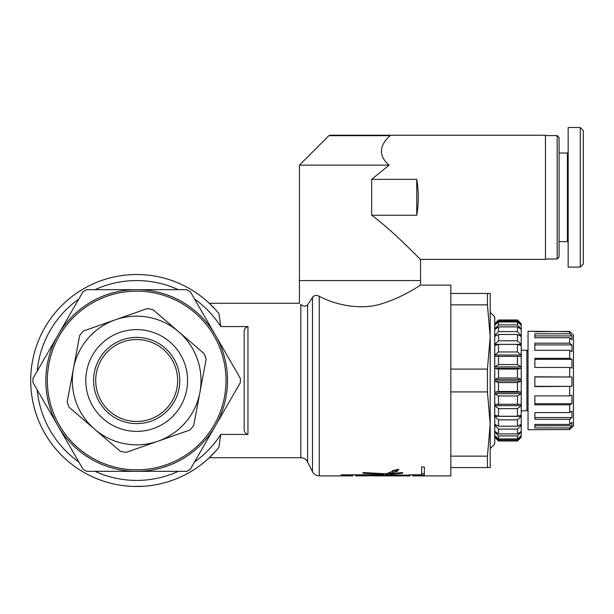 <?xml version="1.0" encoding="UTF-8"?>
<svg xmlns="http://www.w3.org/2000/svg" width="614" height="614" viewBox="0 0 614 614"><rect width="100%" height="100%" fill="white"/><g stroke="black" fill="none" stroke-linecap="round" stroke-linejoin="round"><path stroke-width="0.92" d="M209.267 457.714L215.268 451.597L209.267 457.714L300.806 457.714L300.806 304.36C298.972 302.925 298.972 302.925 300.806 304.36C302.925 306.501 305.181 306.701 307.576 304.966L312.48 297.391L307.576 304.966L307.576 461.897L312.48 471.69C313.946 474.369 316.202 475.758 319.249 475.881L319.249 296.293C335.497 305.074 362.252 310.861 383.489 303.155C405.248 296.209 420.452 284.796 420.552 285.119C420.452 284.796 405.248 296.209 383.489 303.155C362.252 310.861 335.497 305.074 319.249 296.293C316.509 294.897 314.253 295.257 312.48 297.391L312.48 471.69M390.634 135.233L329.956 135.233L328.889 135.679L390.197 135.679A1.512 1.474 -90 0 0 389.153 135.233L390.65 135.233L390.197 135.679L390.65 135.233L545.447 135.233L545.447 259.377L420.552 259.377L420.552 280.575L299.432 280.575L299.432 303.285L209.267 303.285L215.268 309.395L209.267 303.285M390.197 135.679C387.871 137.643 372.376 150.952 389.13 165.135L299.432 165.135L299.432 280.575L420.552 280.575L420.552 285.119L450.829 285.119L450.829 475.881L412.754 475.881L412.754 474.653M313.8 296.071L313.125 296.585M220.802 434.428L247.956 434.428C245.339 433.653 244.08 431.796 244.172 428.848L244.172 332.143C244.08 329.204 245.339 327.339 247.956 326.571L220.802 326.571L218.906 313.639A105.976 105.976 0 0 0 64.347 303.04A105.976 105.976 0 0 0 64.347 457.96A105.976 105.976 0 0 0 218.906 447.36L220.802 434.428A99.921 99.921 0 0 1 194.531 461.966M133.714 486.434L143.929 486.227M132.11 486.38L131.703 486.357M135.464 486.472L134.174 486.449M128.418 486.15L127.896 486.111M127.589 486.088L123.207 485.613M130.061 486.265L125.793 485.912M110.382 483.164A105.976 105.976 0 0 1 96.175 478.429M355.521 474.653L355.521 475.881L375.898 475.72L363.02 475.873M341.215 474.806L356.519 474.806L355.521 475.29M410.029 474.653L410.029 475.29L381.563 475.466L402.531 475.873L373.711 475.85M375.377 475.881L410.029 475.881L410.029 475.29M385.392 473.824L385.392 474.806L409.031 475.175M383.481 474.484L383.481 475.175M381.563 474.806L381.563 475.466M379.575 475.274L379.575 475.689M363.02 475.812L380.158 475.175L356.519 475.175M421.611 473.67L424.335 473.67M389.115 472.78L389.652 472.765M393.382 470.976L395.616 470.086L396.728 470.316L397.381 469.587M351.799 474.806L341.215 475.175M352.797 474.653L352.797 475.29L351.799 475.175M319.249 475.881L352.797 475.881L352.797 475.29M409.031 474.806L413.752 474.806L412.754 475.29M413.752 474.806L421.611 474.806L421.611 466.97L424.335 466.97L424.335 475.175L413.752 475.175M387.495 473.333L387.495 474.307L385.392 474.806M389.652 472.588L389.652 473.709L402.531 472.534L402.531 473.271L387.495 474.307M402.531 472.534L402.531 473.271M395.616 470.086L395.616 471.529L389.652 473.709M396.728 470.316L396.728 471.759L395.616 471.529M393.382 470.547L393.382 471.053L392.262 470.808L398.793 469.234L396.728 471.759M363.02 472.534L363.02 473.271L363.02 472.534L385.976 473.808L393.382 471.053M383.988 473.831L383.988 474.361L363.02 473.271M356.519 474.806L382.061 474.806L383.988 474.361M178.306 471.337A99.921 99.921 0 0 1 95.047 471.337M78.822 461.966A99.921 99.921 0 0 1 37.193 389.867M37.193 371.132A99.921 99.921 0 0 1 78.822 299.026M95.047 289.662A99.921 99.921 0 0 1 178.306 289.662M194.531 299.026A99.921 99.921 0 0 1 220.802 326.571M83.028 469.249L32.995 382.583A103.705 103.705 0 0 1 32.995 378.408L83.028 291.75A103.705 103.705 0 0 1 86.643 289.662L186.717 289.662A103.705 103.705 0 0 1 190.332 291.75L240.366 378.408A103.705 103.705 0 0 1 240.366 382.583L190.332 469.249A103.705 103.705 0 0 1 186.717 471.337L86.643 471.337A103.705 103.705 0 0 1 83.028 469.249M226.006 380.496A89.322 89.322 0 0 1 92.016 457.852A89.322 89.322 0 0 1 92.016 303.139A89.322 89.322 0 0 1 226.006 380.496M227.518 380.496A90.841 90.841 0 0 0 91.256 301.827A90.841 90.841 0 0 0 91.256 459.165A90.841 90.841 0 0 0 227.518 380.496M98.017 394.065A40.969 40.969 0 0 1 123.115 341.837A40.969 40.969 0 0 1 175.335 366.934A40.969 40.969 0 0 1 150.246 419.155A40.969 40.969 0 0 1 98.017 394.065M177.354 366.228A43.103 43.103 0 0 1 128.702 422.862A43.103 43.103 0 0 1 103.981 352.413A43.103 43.103 0 0 1 177.354 366.228M184.699 363.649A50.885 50.885 0 0 0 98.079 347.34A50.885 50.885 0 0 0 127.259 430.506A50.885 50.885 0 0 0 184.699 363.649M94.748 429.309A64.347 64.347 0 0 0 199.911 392.407A64.347 64.347 0 0 0 115.371 319.787A64.347 64.347 0 0 0 94.748 429.309L69.129 407.297A72.667 72.667 0 0 1 67.195 401.786L79.697 335.397A72.667 72.667 0 0 1 83.504 330.969L147.245 308.596A72.667 72.667 0 0 1 152.986 309.679L204.224 353.702A72.667 72.667 0 0 1 206.158 359.213L193.663 425.602A72.667 72.667 0 0 1 189.856 430.03L126.108 452.395A72.667 72.667 0 0 1 120.375 451.313L94.748 429.309M490.187 467.553L487.439 467.553L487.439 456.141L490.187 424.021L490.187 467.553M490.187 424.021L487.439 391.909L487.439 369.091L490.187 336.971L490.187 424.021M490.187 336.971L487.439 304.851L487.439 293.446L490.187 293.446L490.187 336.971M487.439 467.553L450.829 467.553M450.829 456.141L487.439 456.141M487.439 391.909L450.829 391.909M450.829 369.091L487.439 369.091M487.439 304.851L450.829 304.851M450.829 293.446L487.439 293.446M490.187 448.627L494.731 444.083L494.731 316.908L490.187 312.373M521.225 354.992L494.738 354.992L498.514 351.96L517.441 351.96L521.225 354.992L521.225 410.774L526.904 410.774L526.904 350.226L521.225 350.218M494.738 323.724L498.514 319.971L517.441 319.971L517.441 320.945L520.849 324.936M521.225 324.936L521.225 323.724L517.441 319.971M495.114 324.936L498.514 320.945L517.441 320.945M495.644 328.927L494.738 328.927L498.514 324.883L517.441 324.883L521.225 329.257L521.225 325.098L517.441 321.959L498.514 321.959L494.738 324.936M521.225 328.927L520.319 328.927M496.534 335.505L494.738 335.505L498.514 331.614L517.441 331.614L521.225 335.981L521.225 329.257L517.441 326.871L498.514 326.871L494.738 329.58L494.738 328.927M521.225 335.505L519.429 335.505M521.225 344.347L494.738 344.347L498.514 340.793L517.441 340.793L521.225 344.347L521.225 335.981L521.225 336.449L517.441 334.476L498.514 334.476L494.738 336.449L494.738 335.505M521.225 366.919L494.738 366.919L498.514 364.562L517.441 364.562L521.225 366.919L521.225 344.938L521.225 345.521L517.441 344.385L498.514 344.385L494.738 345.521L494.738 344.347M521.225 355.675L521.225 356.358L494.738 356.358L494.738 354.992M521.225 379.529L494.738 379.529L498.514 377.963L517.441 377.963L521.225 379.529L521.225 367.656L521.225 368.392L494.738 368.392L494.738 366.919M521.225 368.392L517.441 369.06L498.514 369.06L494.738 368.392M521.225 392.185L494.738 392.185L498.514 391.494L517.441 391.494L521.225 392.185L521.225 380.289L521.225 381.041L494.738 381.041L494.738 379.529M521.225 381.041L517.441 382.576L498.514 382.576L494.738 381.041M496.572 425.226L494.738 425.226L494.738 424.282L498.514 426.223L517.441 426.223L521.225 424.282L521.225 424.75L521.225 415.732L521.225 416.323L494.738 416.323L494.731 415.732L494.738 415.133L498.514 416.246L517.441 416.246L521.225 415.133L521.225 415.732L521.225 404.941L521.225 405.624L494.738 405.624L494.731 404.941L494.738 404.258L521.225 404.258L521.225 404.941L521.225 392.922L521.225 393.666L494.738 393.666L494.738 392.185M521.225 393.666L517.441 395.992L498.514 395.992L494.738 393.666M521.225 405.624L517.441 408.632L498.514 408.632L494.738 405.624M521.225 416.323L517.441 419.861L498.514 419.861L494.738 416.323M495.667 431.888L494.738 431.888L494.738 431.228L498.514 433.914L517.441 433.914L521.225 431.558L521.225 424.75L521.225 425.226L519.383 425.226M521.225 425.226L517.441 429.117L498.514 429.117L494.738 425.226M495.13 435.971L498.514 438.926L517.441 438.926L521.225 435.802L521.225 431.558L520.296 431.888M521.225 431.888L517.441 435.932L498.514 435.932L494.738 431.888M521.225 437.268L517.441 441.021L498.514 441.021L494.731 437.268L498.514 441.005L517.441 441.005L521.225 437.268L521.225 435.802L520.833 435.971M521.225 435.971L517.441 439.969L498.514 439.969L494.738 435.971M498.514 441.005L498.514 439.969M498.514 438.926L498.514 435.932M498.514 433.914L498.514 429.117M498.514 426.223L498.514 419.861M498.514 416.246L498.514 408.632M498.514 404.465L498.514 395.992M498.514 391.494L498.514 382.576M498.514 377.963L498.514 369.06M498.514 364.562L498.514 356.112M498.514 351.96L498.514 344.385M498.514 340.793L498.514 334.476M498.514 331.614L498.514 326.871M498.514 324.883L498.514 321.959M498.514 320.945L498.514 319.971M517.441 439.969L517.441 441.005M517.441 435.932L517.441 438.926M517.441 429.117L517.441 433.914M517.441 419.861L517.441 426.223M517.441 408.632L517.441 416.246M517.441 395.992L517.441 404.465M517.441 382.576L517.441 391.494M517.441 369.06L517.441 377.963M517.441 356.112L517.441 364.562M517.441 344.385L517.441 351.96M517.441 334.476L517.441 340.793M517.441 326.871L517.441 331.614M517.441 321.959L517.441 324.883M571.949 425.755L569.677 427.943L534.855 427.943L534.855 424.42L569.677 424.42L571.949 422.394L571.949 425.755L534.855 425.755L534.855 424.42M571.949 417.551L569.677 419.347L534.855 419.347L534.855 412.593L569.677 412.593L571.949 411.111L571.949 417.551L534.855 417.551M571.949 403.705L569.677 404.833L534.855 404.833L534.855 395.876L569.677 395.876L571.949 395.17L571.949 403.705L534.855 403.705M571.949 386.329L534.855 386.613L534.855 376.819L571.949 376.996L571.949 386.329L534.855 386.329M571.949 376.996L534.855 376.996M571.949 368.062L569.677 367.464L534.855 367.464L534.855 358.323L569.677 358.323L571.949 359.351L571.949 368.062M571.949 359.351L534.855 359.351M571.949 351.692L569.677 350.295L534.855 350.295L534.855 343.203L569.677 343.203L571.949 344.922L571.949 351.692M571.949 344.922L534.855 344.922M571.949 339.703L569.677 337.731L534.855 337.731L534.855 333.763L569.677 333.763L571.949 335.919L571.949 339.703M571.949 335.919L534.855 335.919M571.949 427.428L573.461 425.916L573.461 335.075L569.677 331.675L534.855 331.291L528.04 331.291L528.04 429.7L569.677 429.562L571.811 427.428M534.855 331.675L569.677 331.43L571.811 333.563M569.677 367.464L569.677 376.819M569.677 350.295L569.677 358.323M569.677 337.731L569.677 343.203M569.677 331.675L569.677 333.763M569.677 427.943L569.677 429.562M569.677 419.347L569.677 424.42M569.677 404.833L569.677 412.593M569.677 386.613L569.677 395.876M371.662 215.245C393.912 231.516 420.007 259.576 420.552 259.377C420.007 259.576 393.912 231.516 371.662 215.245L371.662 179.365L416.76 179.365L416.76 215.245L371.662 215.245M389.13 165.135L371.662 179.365M416.76 179.365C418.794 191.33 418.794 203.288 416.76 215.245M557.182 259.001L559.078 257.113L559.078 137.505L557.182 135.61L557.182 259.001L545.447 259.001M559.078 153.024L567.405 153.024L567.405 241.594L568.157 242.346M568.157 207.256L568.157 267.09L580.268 267.09L580.268 127.535L568.157 127.528L568.157 207.256M580.268 267.082L583.3 264.051L583.3 130.559L580.268 127.535M247.956 434.428L247.956 326.571M300.806 457.714C303.853 457.829 306.11 459.226 307.576 461.897M528.04 351.354L526.904 350.218M528.04 409.638L526.904 410.774M328.889 135.679L299.432 165.135M557.182 135.61L545.447 135.61M567.405 153.024L568.157 152.264M559.078 241.594L567.405 241.594"/></g></svg>
